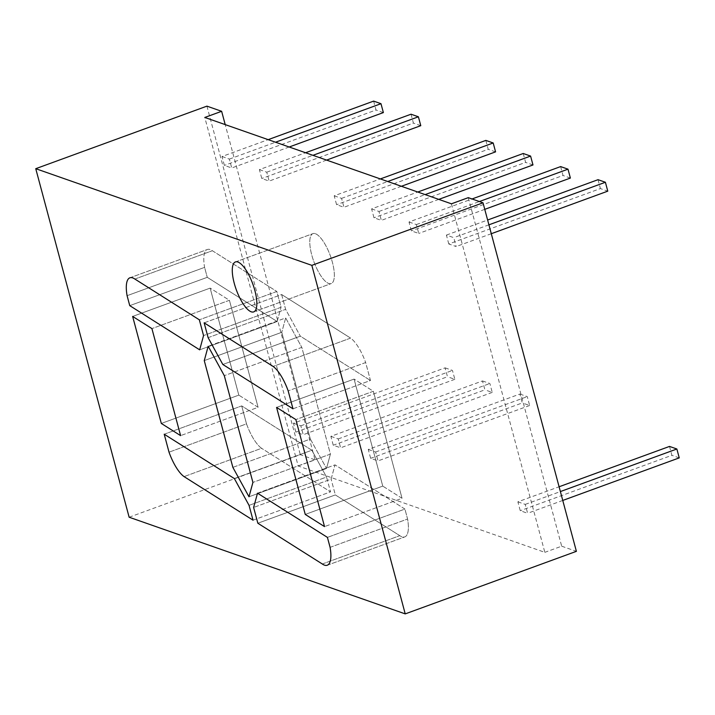 <?xml version="1.0" encoding="UTF-8"?>
<svg xmlns="http://www.w3.org/2000/svg" width="715" height="715" viewBox="0 0 715 715"><rect width="100%" height="100%" fill="white"/><g stroke="black" fill="none" stroke-linecap="round" stroke-linejoin="round"><path stroke-width="0.54" stroke-dasharray="3.58 2.68" d="M315.387 233.707A26.589 8.741 69.9 0 1 331.403 258.91A26.589 8.741 69.9 0 1 331.188 283.578A26.589 8.741 69.9 0 1 328.73 283.498A26.589 8.741 69.9 0 1 312.723 258.294A26.589 8.741 69.9 0 1 312.938 233.626A26.589 8.741 69.9 0 1 315.387 233.707A26.589 8.741 -110.1 0 0 312.938 233.626A26.589 8.741 -110.1 0 0 312.723 258.294A26.589 8.741 -110.1 0 0 328.73 283.498A26.589 8.741 -110.1 0 0 331.188 283.578A26.589 8.741 -110.1 0 0 331.403 258.91A26.589 8.741 -110.1 0 0 315.387 233.707M322.313 563.992L399.81 535.669A30.388 9.992 -110.1 0 0 401.973 536.822A30.388 9.992 -110.1 0 0 404.779 536.911A30.388 9.992 -110.1 0 0 407.586 519.027L404.922 509.071L327.416 537.385L404.922 509.071L335.004 464.875L404.922 509.071L407.586 519.027A30.388 9.992 69.9 0 1 404.779 536.911A30.388 9.992 69.9 0 1 401.973 536.822A30.388 9.992 69.9 0 1 399.81 535.669L335.344 494.923L257.847 523.237L335.344 494.923L331.117 479.139L335.344 494.923L399.81 535.669L322.313 563.992M517.875 501.823L525.239 504.397L527.625 513.29L520.261 510.707L517.875 501.823L559.094 486.763M368.279 449.44L375.634 452.014L378.021 460.907L370.656 458.333L368.279 449.44L519.903 394.036L522.281 402.929L370.656 458.333M293.472 423.253L300.836 425.827L303.214 434.72L295.858 432.137L293.472 423.253L445.096 367.85L447.483 376.742L295.858 432.137M330.875 436.347L338.24 438.921L340.617 447.813L333.253 445.231L330.875 436.347L482.5 380.943L484.886 389.836L333.253 445.231M259.402 169.607L266.767 172.19L269.144 181.083L261.788 178.5L259.402 169.607L305.573 152.742M221.999 156.514L229.363 159.096L231.749 167.98L224.385 165.406L221.999 156.514L268.17 139.648M334.2 195.803L341.564 198.377L343.951 207.27L336.586 204.687L334.2 195.803L380.371 178.929M371.603 208.896L378.968 211.47L381.345 220.363L373.99 217.789L371.603 208.896L417.775 192.022M409.007 221.99L416.371 224.564L418.749 233.456L411.384 230.882L409.007 221.99L472.025 198.967M448.788 243.976L446.41 235.083L453.766 237.666L456.152 246.55L448.788 243.976L600.412 188.572L607.777 191.155M451.433 203.811L544.83 552.346L298.191 465.992L204.794 117.457M669.508 446.419L671.885 455.312L520.261 510.707M411.027 114.212L413.413 123.096L261.788 178.5M373.632 101.11L376.01 110.003L224.385 165.406M485.834 140.399L488.211 149.292L336.586 204.687M523.228 153.493L525.614 162.385L373.99 217.789M560.631 166.586L563.018 175.479L411.384 230.882M491.285 233.716L456.152 246.55M468.28 197.653L561.677 546.188L544.83 552.346M298.191 465.992L315.038 459.834L225.207 124.607M129.138 517.222L300.309 454.677L315.038 459.834M561.677 546.188L576.397 551.345M679.25 457.886L671.885 455.312M525.239 504.397L560.381 491.562M562.759 500.446L527.625 513.29M519.903 394.036L527.268 396.619L529.645 405.503L522.281 402.929M375.634 452.014L527.268 396.619M529.645 405.503L378.021 460.907M445.096 367.85L452.461 370.424L454.847 379.316L447.483 376.742M300.836 425.827L452.461 370.424M454.847 379.316L303.214 434.72M482.5 380.943L489.864 383.517L492.242 392.41L484.886 389.836M338.24 438.921L489.864 383.517M492.242 392.41L340.617 447.813M420.778 125.679L413.413 123.096M266.767 172.19L312.938 155.316M326.576 160.097L269.144 181.083M383.374 112.586L376.01 110.003M229.363 159.096L275.534 142.222M289.173 147.004L231.749 167.98M495.575 151.866L488.211 149.292M341.564 198.377L387.736 181.512M401.374 186.284L343.951 207.27M532.979 164.959L525.614 162.385M378.968 211.47L425.139 194.605M438.778 199.378L381.345 220.363M570.382 178.062L563.018 175.479M416.371 224.564L479.381 201.541M484.761 209.343L418.749 233.456M446.41 235.083L487.621 220.023M598.035 179.688L600.412 188.572M488.908 224.823L453.766 237.666M206.921 106.142L300.309 454.677M161.322 423.45L238.819 395.127L210.147 288.109L132.641 316.423L210.147 288.109L229.417 300.291L258.097 407.318L180.6 435.632L258.097 407.318L238.819 395.127L210.147 288.109L229.417 300.291L151.92 328.605L229.417 300.291L258.097 407.318L238.819 395.127L161.322 423.45M164.209 434.219L241.706 405.906L311.847 450.236L234.35 478.55L311.847 450.236L241.706 405.906L246.514 423.852A30.388 9.992 -110.1 0 0 261.574 448.296L184.068 476.61L261.574 448.296A30.388 9.992 69.9 0 1 246.514 423.852L169.017 452.175L246.514 423.852L241.706 405.906L164.209 434.219M253.03 520.189L330.527 491.875L261.574 448.296L330.527 491.875L326.549 477.048L311.847 450.236L326.549 477.048L249.052 505.362L326.549 477.048L330.527 491.875L253.03 520.189M199.673 349.841L277.17 321.527L207.261 277.331L129.755 305.645L207.261 277.331L277.17 321.527L281.058 307.262L276.83 291.479L199.333 319.793L276.83 291.479L281.058 307.262L203.56 335.576L281.058 307.262L277.17 321.527L199.673 349.841M134.867 279.047L212.364 250.724L276.83 291.479L212.364 250.724A30.388 9.992 -110.1 0 0 207.395 249.49A30.388 9.992 -110.1 0 0 204.588 267.374L207.261 277.331L204.588 267.374L127.091 295.688L204.588 267.374A30.388 9.992 69.9 0 1 207.395 249.49A30.388 9.992 69.9 0 1 212.364 250.724L134.867 279.047M232.867 467.369L310.364 439.055L281.764 332.296L204.267 360.619L281.764 332.296L285.678 317.943L208.181 346.257L285.678 317.943L301.81 347.347L330.41 454.105L252.913 482.419L330.41 454.105L301.81 347.347L224.304 375.661L301.81 347.347L285.678 317.943L281.764 332.296L310.364 439.055L326.496 468.459L310.364 439.055L232.867 467.369M305.251 514.425L382.757 486.111L354.077 379.084L276.58 407.398L354.077 379.084L373.355 391.266L402.036 498.292L324.53 526.606L402.036 498.292L382.757 486.111L354.077 379.084L373.355 391.266L295.858 419.589L373.355 391.266L402.036 498.292L382.757 486.111L305.251 514.425M257.507 493.189L335.004 464.875L331.117 479.139L253.619 507.453L331.117 479.139L335.004 464.875L257.507 493.189M204.15 322.84L281.647 294.526L350.6 338.106L273.103 366.429L350.6 338.106A30.388 9.992 69.9 0 1 365.66 362.55A30.388 9.992 -110.1 0 0 350.6 338.106L281.647 294.526L285.625 309.354L300.327 336.166L222.83 364.48L300.327 336.166L370.468 380.496L300.327 336.166L285.625 309.354L281.647 294.526L204.15 322.84M292.971 408.81L370.468 380.496L365.66 362.55L288.163 390.864L365.66 362.55L370.468 380.496L292.971 408.81M248.999 496.773L326.496 468.459L330.41 454.105L326.496 468.459L248.999 496.773M330.089 547.341L407.586 519.027L330.089 547.341M208.128 337.668L285.625 309.354L208.128 337.668M253.691 311.892L331.188 283.578L253.691 311.892M235.441 261.94L312.938 233.626L235.441 261.94M129.898 277.804L207.395 249.49L129.898 277.804M327.282 565.225L404.779 536.911L327.282 565.225"/><path stroke-width="1.07" d="M237.889 262.021A26.589 8.741 69.9 0 1 253.905 287.224A26.589 8.741 69.9 0 1 253.691 311.892A26.589 8.741 69.9 0 1 251.233 311.812A26.589 8.741 69.9 0 1 235.217 286.608A26.589 8.741 69.9 0 1 235.441 261.94A26.589 8.741 69.9 0 1 237.889 262.021A26.589 8.741 69.9 0 1 253.905 287.224A26.589 8.741 69.9 0 1 253.691 311.892A26.589 8.741 69.9 0 1 251.233 311.812A26.589 8.741 69.9 0 1 235.217 286.608A26.589 8.741 69.9 0 1 235.441 261.94A26.589 8.741 69.9 0 1 237.889 262.021M322.313 563.992A30.388 9.992 -110.1 0 0 324.476 565.136A30.388 9.992 -110.1 0 0 327.282 565.225A30.388 9.992 -110.1 0 0 330.089 547.341L327.416 537.385L330.089 547.341A30.388 9.992 -110.1 0 1 327.282 565.225A30.388 9.992 -110.1 0 1 324.476 565.136A30.388 9.992 -110.1 0 1 322.313 563.992L257.847 523.237L253.619 507.453L257.847 523.237L322.313 563.992M35.75 168.686L206.921 106.142L221.641 111.299L204.794 117.457L451.433 203.811L468.28 197.653L483.009 202.81L576.397 551.345L405.226 613.89L129.138 517.222L35.75 168.686L311.838 265.354L483.009 202.81M559.094 486.763L669.508 446.419L676.864 448.993L679.25 457.886L562.759 500.446M305.573 152.742L411.027 114.212L418.391 116.786L420.778 125.679L326.576 160.097M268.17 139.648L373.632 101.11L380.988 103.693L383.374 112.586L289.173 147.004M380.371 178.929L485.834 140.399L493.198 142.973L495.575 151.866L401.374 186.284M417.775 192.022L523.228 153.493L530.593 156.076L532.979 164.959L438.778 199.378M472.025 198.967L560.631 166.586L567.996 169.169L570.382 178.062L484.761 209.343M487.621 220.023L598.035 179.688L605.399 182.262L607.777 191.155L491.285 233.716M225.207 124.607L221.641 111.299M560.381 491.562L676.864 448.993M312.938 155.316L418.391 116.786M275.534 142.222L380.988 103.693M387.736 181.512L493.198 142.973M425.139 194.605L530.593 156.076M479.381 201.541L567.996 169.169M605.399 182.262L488.908 224.823M311.838 265.354L405.226 613.89M161.322 423.45L180.6 435.632L151.92 328.605L132.641 316.423L161.322 423.45L132.641 316.423L151.92 328.605L180.6 435.632L161.322 423.45M164.209 434.219L169.017 452.175A30.388 9.992 -110.1 0 0 184.068 476.61A30.388 9.992 69.9 0 1 169.017 452.175L164.209 434.219L234.35 478.55L249.052 505.362L234.35 478.55L164.209 434.219M253.03 520.189L249.052 505.362L253.03 520.189L184.068 476.61L253.03 520.189M127.091 295.688L129.755 305.645L127.091 295.688A30.388 9.992 -110.1 0 1 129.898 277.804A30.388 9.992 -110.1 0 0 127.091 295.688M134.867 279.047A30.388 9.992 -110.1 0 0 129.898 277.804A30.388 9.992 -110.1 0 1 134.867 279.047L199.333 319.793L203.56 335.576L199.333 319.793L134.867 279.047M199.673 349.841L203.56 335.576L199.673 349.841L129.755 305.645L199.673 349.841M232.867 467.369L204.267 360.619L232.867 467.369L248.999 496.773L252.913 482.419L248.999 496.773L232.867 467.369M208.181 346.257L204.267 360.619L208.181 346.257L224.304 375.661L208.181 346.257M224.304 375.661L252.913 482.419L224.304 375.661M305.251 514.425L324.53 526.606L295.858 419.589L276.58 407.398L305.251 514.425L276.58 407.398L295.858 419.589L324.53 526.606L305.251 514.425M257.507 493.189L253.619 507.453L257.507 493.189L327.416 537.385L257.507 493.189M204.15 322.84L208.128 337.668L222.83 364.48L208.128 337.668L204.15 322.84L273.103 366.429A30.388 9.992 69.9 0 1 288.163 390.864A30.388 9.992 -110.1 0 0 273.103 366.429L204.15 322.84M292.971 408.81L288.163 390.864L292.971 408.81L222.83 364.48L292.971 408.81"/></g></svg>
